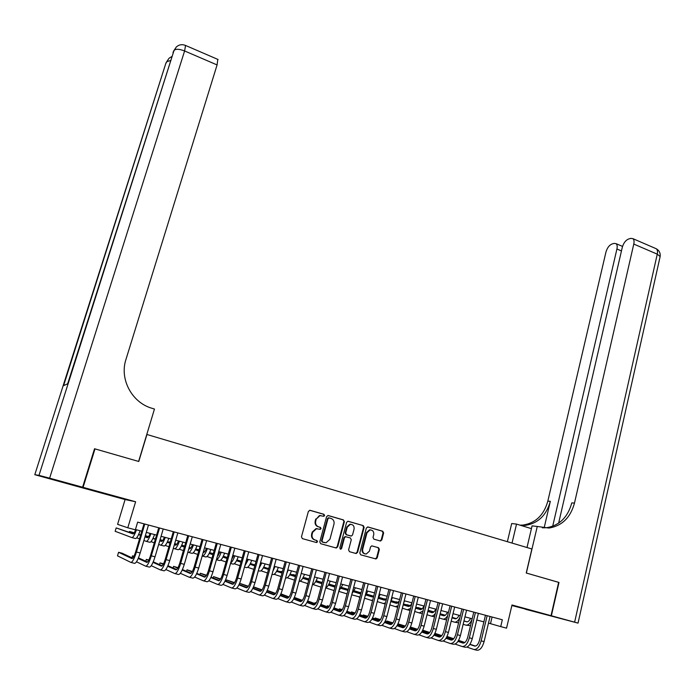 <?xml version="1.0" encoding="UTF-8"?>
<svg xmlns="http://www.w3.org/2000/svg" width="695" height="695" viewBox="0 0 695 695"><rect width="100%" height="100%" fill="white"/><g stroke="black" fill="none" stroke-linecap="round" stroke-linejoin="round"><path stroke-width="1.04" d="M324.608 515.551L323.957 514.3L310.092 510.312L308.398 511.346L301.465 536.844L302.394 538.634L316.364 542.5L317.546 541.77L316.903 540.519L315.104 540.024C312.628 539.042 311.647 537.139 312.133 534.316L312.707 532.196L316.503 528.73L320.256 529.382L321.081 528.626L320.438 527.383L318.649 526.88C316.182 525.889 315.2 523.987 315.686 521.18L316.26 519.061L319.961 515.638L323.801 516.298L324.608 515.551M323.801 516.298L323.279 516.22L324.087 515.473L323.444 514.231L309.675 510.26M316.086 542.421L317.042 541.657L316.39 540.415L315.104 540.024M319.691 529.295L320.569 528.539L319.926 527.297L318.649 526.88M528.704 609.732L513.084 605.658L528.704 609.732M100.514 492.329L86.901 488.793L100.514 492.329M380.226 540.971L381.833 539.937L383.64 532.969L382.745 531.232L367.976 526.975L366.352 528L359.793 553.046L360.696 554.801L375.995 558.962L377.185 557.885L379.383 549.415L378.488 547.677L371.721 545.862L370.539 546.93L369.445 551.135L366.248 554.028C363.546 553.802 362.364 552.212 362.694 549.25L367.003 532.77L370.079 529.929C372.824 530.103 374.04 531.692 373.728 534.69L373.015 537.426L373.91 539.172L380.226 540.971M94.485 448.901L94.998 448.883L83.079 487.343L74.895 485.788L125.091 499.549L135.621 501.755L127.784 527.792L135.36 529.798L137.653 522.136L502.337 619.766L500.721 626.612L506.551 628.158L511.998 604.98L551.031 615.683L558.65 582.341L526.237 573.01L531.866 548.972L146.784 434.445M94.998 448.883L138.774 461.489L146.958 434.427M135.621 501.755L83.079 487.343M344.381 521.684L343.469 519.921L328.275 515.542L326.598 516.576L319.787 541.935L320.708 543.707L336.015 547.955L337.674 546.904L344.381 521.684L342.93 519.843L327.858 515.499M348.264 521.302L363.25 525.62L364.145 527.366L357.569 552.429L355.936 553.481L349.498 551.691L348.586 549.936L351.279 539.72L350.376 537.956L345.623 536.714L344.442 537.791L341.619 548.451L340.776 549.215L339.82 547.955L346.614 522.327L347.952 521.259M511.868 605.536L551.031 615.683M125.091 499.549L117.594 524.343L127.784 527.792M488.489 623.102L500.721 626.612M135.447 529.512L141.815 531.197M146.306 532.387L156.575 535.115M161.075 536.305L171.196 538.99M175.696 540.18L185.669 542.83M190.187 544.02L200.012 546.626M204.53 547.825L214.208 550.388M218.734 551.595L228.273 554.124M232.808 555.322L242.208 557.816M246.742 559.015L256.003 561.473M260.555 562.672L269.677 565.096M274.23 566.303L283.221 568.684M287.773 569.891L296.635 572.246M301.196 573.453L309.927 575.764M314.496 576.972L323.097 579.256M327.666 580.464L336.145 582.714M340.724 583.93L349.081 586.146M353.659 587.353L361.895 589.542M366.474 590.759L374.588 592.904M379.175 594.121L387.167 596.241M391.763 597.457L399.642 599.55M404.229 600.767L411.996 602.826M416.592 604.042L424.245 606.066M428.841 607.291L436.382 609.289M440.986 610.505L448.414 612.477M453.018 613.694L460.342 615.64M464.946 616.856L472.166 618.776M476.77 619.992L483.885 621.877M492.077 617.021L490.505 623.632M320.864 515.612L319.448 515.56L316.26 519.061M318.136 526.784C315.678 525.794 314.696 523.9 315.183 521.094L315.747 518.983M317.485 528.73L315.999 528.643L312.203 532.101L312.707 532.196M314.592 539.911C312.133 538.929 311.143 537.035 311.629 534.22L312.203 532.101M335.755 547.877L337.144 546.791L343.843 521.606M329.169 517.914L327.997 518.635L322.028 540.884L322.671 542.126L326.068 542.769L329.916 539.294L333.974 524.126C334.451 521.337 333.478 519.443 331.046 518.453L329.169 517.914M328.943 517.879L328.292 517.81L327.484 518.557L327.997 518.635M324.522 542.647L322.159 542.013L321.516 540.779L327.484 518.557M347.847 521.259L363.25 525.62M355.649 553.394L357.022 552.308L363.589 527.279L362.694 525.533M345.884 536.714L345.085 536.61L343.903 537.687L341.089 548.338L341.619 548.451M340.776 549.215L340.246 549.093L341.089 548.338M354.068 529.147C354.389 526.106 353.147 524.499 350.341 524.351L347.248 527.201L345.702 533.03L346.614 534.794L351.366 536.045L352.539 534.968L354.068 529.147M350.984 524.334L349.793 524.265L346.709 527.114L347.248 527.201M350.567 535.941L346.075 534.698L345.163 532.935L346.709 527.114M370.687 529.911L369.514 529.833L366.439 532.674L367.003 532.77M364.997 553.898C362.712 553.289 361.756 551.7 362.138 549.137L366.439 532.674M375.265 558.841L376.62 557.755L378.81 549.302L377.915 547.564L371.834 545.853M380.009 540.91L381.26 539.833L383.058 532.874L382.172 531.145L367.568 526.932M135.716 529.581C134.561 532.526 133.64 533.968 132.953 533.916L116.178 527.905L115.153 531.293L131.859 537.574C133.023 537.609 134.569 535.011 136.489 529.79M133.449 533.751L116.178 527.905M131.946 537.6L135.456 538.521C136.646 538.564 138.201 535.967 140.112 530.754M132.797 558.207L122.059 553.185L118.567 552.29L117.498 555.844L130.851 562.403C132.371 562.368 134.239 558.902 136.446 552.012L144.786 524.039M131.042 562.455L134.561 563.35C136.098 563.315 137.975 559.857 140.182 552.968L148.487 525.038M144.013 523.839L135.707 551.691C134.239 556.261 132.997 558.572 131.981 558.615L118.567 552.29M82.609 487.212L94.537 448.753L138.626 461.445L154.464 409.042L151.944 408.278C131.972 402.657 119.358 379.183 125.943 359.471L217.083 64.93L184.601 50.961L49.632 478.169L82.609 487.212L74.452 485.666L34.802 474.694L38.99 475.371L174.045 50.405L67.65 383.788L63.584 385.647L165.983 62.871L34.802 474.694M49.632 478.169L38.99 475.371M217.796 59.379L217.083 64.93M558.65 582.375L526.35 573.045L537.261 526.471L549.007 528.044C562.012 525.88 570.499 517.567 574.487 503.084L633.779 244.067C634.327 241.46 634.04 239.662 632.919 238.663L630.739 238.368L628.462 239.054C625.578 240.314 623.511 243.111 622.26 247.437L558.632 523.153M526.992 547.521L532.075 525.872L537.261 526.471M507.367 541.683L511.694 523.543L516.533 524.1L531.432 528.643M551.37 615.779L525.22 609.194L578.04 623.12L551.37 615.779L558.989 582.436M512.033 543.064L516.533 524.1M552.69 526.263L616.917 249.001C617.455 246.412 617.186 244.64 616.1 243.667L614.067 243.389L611.895 244.041C609.141 245.266 607.143 247.985 605.918 252.215L547.825 501.138C543.933 515.038 535.689 523.014 523.074 525.064L520.06 525.168M520.555 525.324L525.507 525.342C538.156 523.283 546.426 515.273 550.327 501.321L544.142 527.861M542.369 527.818L546.383 527.74C559.353 525.594 567.815 517.306 571.794 502.885L574.487 503.084M150.129 533.404C148.965 536.332 148.018 537.765 147.297 537.695L144.968 536.87M147.8 537.556L145.055 536.592M140.668 535.054L138.679 534.359M134.213 532.787L129.513 531.432L129.261 532.266M140.581 535.324L138.557 534.611M134.057 533.03L129.513 531.432M136.68 537.817L139.53 538.868M143.9 540.484L146.219 541.344C147.453 541.396 149.025 538.816 150.937 533.621M146.306 541.362L149.79 542.274C151.032 542.335 152.613 539.763 154.533 534.568M164.402 537.192C163.229 540.102 162.265 541.518 161.509 541.44L159.737 540.823M162.013 541.318L159.815 540.562M155.419 539.033L153.065 538.225M148.556 536.662L145.342 535.61M155.341 539.294L152.952 538.469M148.409 536.888L145.29 535.802M151.015 541.648L154.29 542.838M158.677 544.428L160.441 545.071C161.735 545.141 163.342 542.587 165.254 537.417M160.536 545.097L163.977 545.992C165.288 546.07 166.896 543.525 168.815 538.356M178.537 540.936C177.364 543.829 176.382 545.236 175.592 545.141L174.367 544.724M176.096 545.045L174.445 544.48M170.032 542.969L167.313 542.048M162.769 540.493L160.111 539.581M169.954 543.212L167.208 542.274M162.613 540.701L160.041 539.815M165.21 545.427L168.92 546.757M173.316 548.329L174.532 548.763C175.887 548.85 177.52 546.322 179.44 541.17M174.636 548.789L178.033 549.684C179.406 549.771 181.048 547.252 182.959 542.109M192.541 544.645C191.368 547.53 190.369 548.92 189.535 548.815L188.858 548.59M190.048 548.729L188.927 548.355M184.496 546.861L181.43 545.827M176.843 544.272L174.714 543.551M170.258 542.187L168.824 541.805L168.624 542.491M184.436 547.087L181.326 546.035M176.695 544.472L174.645 543.777M170.232 542.282L168.824 541.805M179.275 549.163L183.402 550.622M187.815 552.186L188.493 552.421C189.909 552.525 191.568 550.014 193.488 544.897M188.606 552.447L191.968 553.333C193.392 553.437 195.06 550.935 196.972 545.827M136.498 561.803L145.646 566.164C147.244 566.138 149.138 562.707 151.328 555.844L159.563 528M145.846 566.216L149.321 567.094C150.937 567.077 152.839 563.645 155.028 556.799L163.229 528.982M158.747 527.783L150.546 555.514C149.086 560.066 147.827 562.359 146.758 562.385L138.218 558.476M147.575 562.029L138.461 557.876M133.996 556.235L132.51 555.861L131.928 557.798M133.874 556.486L132.51 555.861M151.258 565.687L160.293 569.883C161.97 569.883 163.898 566.468 166.07 559.649L174.193 531.918M160.51 569.935L163.933 570.803C165.627 570.812 167.565 567.407 169.736 560.587L177.833 532.891M173.333 531.684L165.245 559.301C163.794 563.836 162.517 566.112 161.396 566.121L153.022 562.385M162.213 565.799L153.256 561.829M148.834 560.04L146.324 559.397L145.785 561.212M148.634 560.431L146.324 559.397M165.87 569.526L174.801 573.566C176.556 573.584 178.511 570.204 180.665 563.41L188.684 535.793M175.027 573.618L178.407 574.478C180.179 574.504 182.142 571.125 184.297 564.34L192.289 536.757M187.78 535.558L179.797 563.054C178.363 567.563 177.06 569.822 175.887 569.822L167.677 566.243M176.712 569.535L167.912 565.721M163.516 563.819L160.015 562.907L159.52 564.601M163.255 564.314L160.015 562.907M180.344 573.314L189.17 577.215C191.003 577.258 192.984 573.896 195.121 567.137L203.036 539.641M189.405 577.267L192.741 578.118C194.591 578.17 196.581 574.817 198.718 568.058L206.606 540.597M202.097 539.389L194.209 566.773C192.784 571.264 191.464 573.497 190.248 573.488L182.203 570.056M191.073 573.236L182.429 569.561M177.998 567.685L173.585 566.382L173.116 567.98M177.746 568.154L173.585 566.382M206.415 548.329C205.242 551.187 204.217 552.568 203.357 552.456L203.209 552.412M203.87 552.386L203.279 552.186M198.831 550.701L195.417 549.563M190.795 548.016L189.179 547.478M184.748 546.009L181.725 545.21M198.77 550.927L195.321 549.762M190.647 548.199L189.118 547.686M184.688 546.201L181.716 545.21M193.201 552.864L197.754 554.454M202.184 556L202.323 556.043C203.8 556.165 205.485 553.68 207.397 548.59M202.436 556.078L205.763 556.947C207.249 557.069 208.952 554.593 210.854 549.502M181.664 545.332L181.517 545.853M194.678 577.05L203.409 580.82C205.312 580.89 207.319 577.554 209.438 570.821L217.257 543.447M203.652 580.89L206.945 581.724C208.865 581.793 210.88 578.466 213 571.742L220.784 544.394M216.267 543.177L208.483 570.447C207.075 574.921 205.737 577.145 204.469 577.111L196.589 573.827M205.294 576.893L196.807 573.358M192.341 571.499L187.025 569.822L186.59 571.333M192.089 571.942L187.025 569.822M220.167 551.969L217.465 556.043M213.035 554.506L209.273 553.263M204.608 551.717L203.513 551.352M199.074 549.884L195.729 548.902M212.974 554.714L209.178 553.455M204.469 551.891L203.461 551.552M199.013 550.084L195.695 548.981M207.006 556.53L211.966 558.241M216.414 559.744L219.438 560.535C220.975 560.674 222.704 558.207 224.615 553.151M216.432 559.675C217.926 559.223 219.516 556.747 221.184 552.238M208.874 580.742L217.5 584.399C219.472 584.486 221.514 581.176 223.616 574.478L231.331 547.217M217.761 584.469L221.01 585.294C222.999 585.381 225.041 582.08 227.143 575.391L234.832 548.147M230.306 546.939L222.617 574.096C221.227 578.544 219.863 580.751 218.551 580.707L210.846 577.545M219.385 580.507L211.054 577.102M206.554 575.269L200.351 573.236L199.943 574.661M206.302 575.677L200.351 573.236M233.781 555.583L231.722 559.154M227.1 558.267L223.008 556.921M218.299 555.383L217.709 555.183M213.261 553.724L209.612 552.568M227.048 558.467L222.913 557.103M218.161 555.54L217.657 555.375M213.2 553.915L209.551 552.707M220.689 560.153L226.049 561.986M230.514 563.437L232.981 564.079C234.58 564.236 236.335 561.795 238.237 556.764M230.636 563.002C232.061 562.02 233.459 559.64 234.84 555.861M222.939 584.391L231.47 587.944C233.511 588.048 235.579 584.773 237.664 578.101L245.283 550.944M231.73 588.013L234.936 588.83C236.995 588.934 239.071 585.659 241.156 578.996L248.74 551.873M244.214 550.657L236.621 577.701C235.24 582.132 233.868 584.321 232.504 584.269L224.963 581.22M233.338 584.095L225.163 580.803M220.628 578.987L213.556 576.615L213.174 577.971M220.385 579.378L213.556 576.615M247.281 559.154L245.995 561.708M241.035 561.986L236.613 560.544M227.308 557.52L223.347 556.226M240.983 562.177L236.517 560.717M227.265 557.703L223.269 556.4M234.241 563.741L239.992 565.687M244.484 567.094L246.404 567.598C248.054 567.772 249.835 565.348 251.738 560.344M244.788 566.025L248.376 559.449M236.873 588.005L245.3 591.462C247.411 591.584 249.505 588.326 251.573 581.68L259.096 554.645M245.578 591.532L248.732 592.331C250.869 592.461 252.963 589.212 255.03 582.575L262.528 555.566M257.993 554.349L250.495 581.281C249.123 585.694 247.724 587.866 246.317 587.796L238.941 584.86M247.159 587.649L239.141 584.469M234.571 582.653L226.648 579.969L226.283 581.255M234.328 583.027L226.648 579.969M260.642 562.698L260.356 563.384M254.839 565.669L250.087 564.132M241.235 561.273L236.943 559.883M254.787 565.852L250 564.297M241.191 561.447L236.865 560.048M247.663 567.294L253.814 569.353M258.323 570.725L259.704 571.09C261.407 571.273 263.214 568.875 265.116 563.888M258.861 568.753L261.78 563.002M250.678 591.575L259 594.937C261.181 595.076 263.301 591.845 265.351 585.233L272.779 558.311M259.287 595.007L262.406 595.797C264.604 595.954 266.724 592.722 268.774 586.12L276.176 559.214M271.632 557.998L264.239 584.825C262.875 589.212 261.459 591.367 260.008 591.289L252.798 588.465M260.851 591.158L252.989 588.083M248.393 586.285L239.662 583.305L248.15 586.641M239.54 583.583L239.28 584.521M268.513 569.318L263.448 567.685M255.03 564.983L250.417 563.506M268.47 569.483L263.362 567.841M254.987 565.148L250.339 563.654M260.972 570.812L267.506 572.984M272.023 574.313L272.883 574.539C274.638 574.739 276.471 572.359 278.374 567.398M272.892 571.168L275.072 566.521M264.352 595.111L272.579 598.386C274.82 598.543 276.966 595.337 278.999 588.752L286.331 561.934M272.866 598.456L275.95 599.238C278.209 599.403 280.363 596.206 282.396 589.629L289.702 562.837M285.15 561.621L277.844 588.335C276.497 592.705 275.072 594.842 273.569 594.746L266.524 592.018M274.421 594.633L266.706 591.662M262.076 589.873L253.545 586.858M261.833 590.211L253.493 586.98M282.066 572.923L276.688 571.203M268.696 568.658L263.761 567.085M282.014 573.088L276.601 571.36M268.652 568.814L263.692 567.233M274.151 574.296L281.058 576.572M285.602 577.875L285.94 577.962C287.747 578.179 289.607 575.816 291.509 570.882M286.879 573.167L288.234 570.013M277.904 598.603L286.027 601.792C288.338 601.974 290.501 598.795 292.526 592.236L299.762 565.53M286.323 601.87L289.363 602.643C291.692 602.834 293.863 599.646 295.888 593.104L303.098 566.425M298.546 565.209L291.327 591.81C289.989 596.162 288.547 598.282 287.009 598.178L280.12 595.545M287.86 598.082L280.293 595.198M275.637 593.426L267.297 590.385M275.394 593.739L267.201 590.611M295.488 576.494L289.798 574.687M282.231 572.289L276.992 570.63M295.445 576.65L289.719 574.834M282.196 572.445L276.923 570.769M287.217 577.745L294.498 580.134M299.05 581.402C300.883 581.411 302.707 579.057 304.523 574.331M300.97 574.296L301.283 573.471M291.327 602.061L299.345 605.18C301.726 605.38 303.915 602.218 305.922 595.693L313.063 569.092M299.658 605.258L302.655 606.023C305.053 606.222 307.242 603.069 309.249 596.545L316.373 569.978M311.812 568.762L304.688 595.25C303.359 599.585 301.899 601.696 300.318 601.575L293.585 599.029M301.178 601.496L293.759 598.699M289.068 596.936L280.919 593.869M288.833 597.231L280.78 594.19M308.78 580.03L302.794 578.144M295.653 575.886L290.102 574.131M282.379 571.776L280.884 571.377L280.763 571.82M308.745 580.177L302.716 578.275M295.61 576.033L290.032 574.27M282.352 571.846L280.884 571.377M300.171 581.168L307.807 583.652M312.411 584.756C314.175 584.243 315.843 581.906 317.424 577.754M304.618 605.484L312.55 608.533C314.983 608.742 317.198 605.606 319.187 599.107L326.25 572.619M312.872 608.611L315.834 609.359C318.284 609.584 320.499 606.448 322.489 599.959L329.526 573.497M324.965 572.28L317.928 598.664C316.607 602.982 315.13 605.067 313.506 604.937L306.938 602.487M314.366 604.876L307.103 602.165M302.377 600.402L294.376 597.422M302.143 600.697L294.237 597.735M321.959 583.531L315.678 581.559M308.945 579.439L303.089 577.606M295.801 575.321L292.821 574.53L292.708 574.956M321.924 583.678L315.599 581.689M308.901 579.587L303.02 577.736M295.766 575.46L292.821 574.53M313.002 584.547L321.003 587.136M325.686 587.918C327.336 587.032 328.839 584.773 330.203 581.142M317.797 608.881L325.625 611.852C328.127 612.087 330.36 608.968 332.34 602.504L339.308 576.12M325.955 611.93L328.883 612.677C331.393 612.912 333.635 609.802 335.607 603.347L342.557 576.989M337.987 575.764L331.037 602.044C329.725 606.344 328.24 608.42 326.572 608.273L320.16 605.901M327.441 608.221L320.326 605.597M315.565 603.842L307.703 600.94M302.812 599.481L302.673 599.994M315.339 604.111L307.564 601.236M334.981 587.119L328.37 585.068M335.016 586.997L328.448 584.947M322.115 582.966L315.964 581.046M309.084 578.9L304.549 578.066M322.072 583.105L315.904 581.168M309.049 579.031L304.662 577.658M325.72 587.901L334.043 590.568M338.882 590.898L342.87 584.495M330.855 612.234L338.587 615.136C341.149 615.388 343.408 612.295 345.363 605.858L352.252 579.587M338.925 615.223L341.81 615.961C344.381 616.213 346.649 613.12 348.603 606.692L355.466 580.447M350.897 579.222L344.034 605.397C342.731 609.671 341.228 611.73 339.525 611.583L333.261 609.28M340.394 611.539L333.426 608.994M328.639 607.239L320.908 604.415M316.208 602.913L315.122 602.635L314.87 603.581M328.405 607.5L320.777 604.702M316.147 603.008L315.122 602.635M347.969 590.368L341.028 588.422M347.847 590.403L341.097 588.3M335.164 586.45L328.726 584.452M322.254 582.436L316.294 581.15M335.129 586.589L328.666 584.573M322.219 582.566L316.399 580.751M338.76 591.367L347.048 593.878M352 593.712L355.423 587.822M343.79 615.553L351.435 618.402C354.05 618.672 356.327 615.596 358.272 609.185L365.075 583.018M351.783 618.489L354.624 619.21C357.256 619.48 359.541 616.413 361.487 610.01L368.254 583.87M363.685 582.645L356.909 608.716C355.614 612.973 354.103 615.023 352.356 614.858L346.24 612.634M353.225 614.832L346.405 612.356M341.584 610.61L334 607.856M329.317 606.275L327.328 605.762L327.084 606.674M341.358 610.853L333.861 608.134M329.213 606.448L327.328 605.762M360.887 593.408L359.697 593.643L353.573 591.74M360.245 593.669L353.642 591.619M348.091 589.907L341.375 587.822M335.294 585.946L328.935 584.061M348.056 590.029L341.315 587.944M335.268 586.067L328.917 584.095M351.713 594.807L359.94 597.031M365.023 596.353L367.872 591.124M356.605 618.845L364.163 621.634C366.83 621.912 369.132 618.863 371.069 612.486L377.776 586.415M364.51 621.721L367.325 622.433C370.009 622.72 372.32 619.679 374.249 613.303L380.938 587.266M376.36 586.041L369.662 612C368.385 616.239 366.856 618.272 365.075 618.098L359.107 615.952M365.944 618.081L359.263 615.683M354.415 613.937L346.961 611.261M342.314 609.602L339.429 608.863L339.203 609.741M354.189 614.18L346.831 611.53M342.157 609.845L339.429 608.863M373.728 596.249L371.981 596.875L366.004 595.033M372.537 596.909L366.074 594.92M360.905 593.322L353.911 591.167M348.221 589.412L341.601 587.405M360.844 593.434L353.851 591.28M348.195 589.534L341.566 587.484M364.545 598.204L371.104 600.289L372.746 600.063M377.967 598.803L380.208 594.39M369.306 622.103L376.768 624.831C379.505 625.135 381.824 622.103 383.744 615.753L390.373 589.786M377.133 624.927L379.904 625.63C382.65 625.934 384.978 622.911 386.889 616.561L393.5 590.628M388.922 589.403L382.311 615.257C381.034 619.48 379.496 621.504 377.672 621.313L371.86 619.236M378.549 621.313L372.007 618.976M367.134 617.238L359.819 614.623M355.145 612.964L351.435 611.93L351.21 612.782M366.908 617.464L359.689 614.884M354.989 613.207L351.435 611.93M386.498 598.864L384.161 600.089L378.323 598.291M384.717 600.124L378.393 598.178M373.276 596.605L366.334 594.477M361.035 592.844L354.155 590.733M373.128 596.692L366.274 594.581M361 592.965L354.094 590.837M377.255 601.575L383.293 603.486L385.447 602.973M390.851 601.027L392.432 597.639M381.894 625.326L389.269 628.002C392.058 628.323 394.404 625.318 396.298 618.984L402.848 593.13M389.643 628.098L392.38 628.793C395.177 629.114 397.523 626.117 399.425 619.792L405.95 593.964M401.371 592.731L394.838 618.489C393.579 622.694 392.015 624.701 390.164 624.501L384.491 622.494M391.042 624.51L384.639 622.242M379.739 620.505L372.555 617.959M367.863 616.3L363.329 614.979L363.12 615.805M379.505 620.722L372.424 618.211M367.698 616.534L363.329 614.979M399.217 601.201L396.237 603.269L390.712 601.575M396.793 603.312L390.738 601.453M385.456 599.837L378.653 597.752M373.728 596.241L366.578 594.051M385.317 599.915L378.593 597.856M373.623 596.336L366.517 594.155M389.86 604.919L395.377 606.648L398.061 605.771M403.699 602.878L404.551 600.845M394.369 628.523L401.658 631.147C404.499 631.486 406.862 628.497 408.747 622.199L415.219 596.44M402.04 631.242L404.742 631.929C407.591 632.268 409.963 629.288 411.84 622.989L418.294 597.266M413.707 596.032L407.253 621.695C406.002 625.882 404.429 627.872 402.535 627.663L397.01 625.717M403.421 627.672L397.158 625.474M392.223 623.736L385.169 621.252M380.46 619.601L375.126 618.003L374.926 618.802M391.997 623.945L385.047 621.495M380.304 619.827L375.126 618.003M411.944 603.025C410.745 605.527 409.494 606.666 408.208 606.422L403.187 604.885M408.773 606.466L403.222 604.772M397.531 603.034L390.868 601.001M385.907 599.49L378.888 597.344M397.392 603.112L390.825 601.114M385.812 599.577L378.827 597.448M402.344 608.221L407.357 609.793L410.58 608.455M406.74 631.694L413.942 634.266C416.826 634.613 419.215 631.651 421.083 625.378L427.468 599.724M414.324 634.361L416.991 635.039C419.893 635.395 422.282 632.433 424.15 626.169L430.518 600.541M425.931 599.307L419.563 624.866C418.32 629.036 416.731 631.008 414.802 630.791L409.416 628.905M415.688 630.817L409.564 628.671M404.603 626.942L397.679 624.518M392.944 622.868L386.828 621L386.629 621.773M404.377 627.142L397.557 624.753M392.788 623.085L386.828 621M423.941 605.988C422.716 608.603 421.431 609.793 420.075 609.541L415.558 608.168M420.64 609.593L415.584 608.055M409.503 606.205L403.326 604.329M397.992 602.704L391.094 600.61M386.22 599.186L384.787 599.151M409.364 606.283L403.3 604.442M397.887 602.791L391.033 600.706M386.185 599.229L384.874 598.829M414.724 611.496L419.233 612.903L423.012 611.027M419.415 612.947L422.343 613.72M418.989 634.83L426.105 637.358C429.05 637.715 431.456 634.778 433.315 628.523L439.622 602.973M426.504 637.454L429.136 638.123C432.09 638.488 434.497 635.551 436.347 629.314L442.637 603.781M438.05 602.556L431.76 628.011C430.526 632.163 428.928 634.118 426.965 633.892L421.717 632.068M427.851 633.927L421.856 631.842M416.87 630.113L410.076 627.75M405.324 626.099L398.426 623.971L398.244 624.718M416.644 630.304L409.954 627.985M405.168 626.317L398.426 623.971M435.748 609.115C434.523 611.722 433.22 612.894 431.838 612.643L427.816 611.426M432.403 612.695L427.842 611.313M421.37 609.35L415.697 607.63M409.963 605.892L403.439 603.912M398.331 602.383L395.889 602.07M421.231 609.428L415.662 607.734M409.859 605.971L403.413 604.016M398.261 602.452L395.968 601.757M426.991 614.745L431.013 615.987C432.403 616.352 433.854 615.509 435.357 613.459M431.195 616.039L434.514 616.856M431.135 637.941L438.171 640.416C441.169 640.79 443.584 637.871 445.426 631.651L451.663 606.196M438.571 640.521L441.169 641.181C444.174 641.563 446.598 638.644 448.44 632.424L454.652 606.996M450.065 605.771L443.844 631.121C442.619 635.256 441.012 637.211 439.014 636.968L433.906 635.204M439.909 637.011L434.045 634.987M429.032 633.258L422.36 630.956M417.591 629.305L410.424 627.046M428.806 633.44L422.247 631.173M417.426 629.514L410.406 627.081M447.45 612.217C446.225 614.814 444.913 615.978 443.506 615.718L439.961 614.649M444.07 615.779L439.987 614.536M433.141 612.469L427.946 610.896M421.83 609.046L415.792 607.221M410.311 605.562L406.896 604.963M433.002 612.538L427.92 611.001M421.726 609.124L415.766 607.326M410.232 605.649L406.975 604.659M439.153 617.951L442.689 619.045C444.322 619.445 445.964 618.341 447.623 615.727M442.871 619.097L446.598 619.888M443.175 641.016L450.125 643.457C453.175 643.848 455.607 640.938 457.44 634.744L463.6 609.393M450.534 643.553L453.097 644.204C456.155 644.604 458.596 641.702 460.429 635.517L466.562 610.184M461.966 608.959L455.833 634.214C454.617 638.331 452.992 640.269 450.959 640.017L445.99 638.305M451.854 640.06L446.12 638.097M441.082 636.368L434.54 634.127M429.745 632.476L422.742 630.2M440.856 636.551L434.427 634.335M429.588 632.676L422.69 630.304M459.048 615.292C457.823 617.872 456.502 619.028 455.069 618.767L452.011 617.838M455.642 618.828L452.028 617.733M444.809 615.562L440.091 614.137M433.593 612.173L428.042 610.505M422.178 608.733L417.817 607.838M444.67 615.622L440.065 614.232M433.498 612.252L428.016 610.601M422.1 608.811L417.886 607.543M451.203 621.139L454.261 622.086C456.189 622.503 458.048 621.061 459.829 617.751M454.452 622.129L458.596 622.824M455.112 644.065L461.975 646.463C465.077 646.863 467.526 643.987 469.342 637.81L475.423 612.564M462.392 646.567L464.929 647.21C468.03 647.618 470.489 644.743 472.305 638.575L478.368 613.346M473.773 612.121L467.709 637.272C466.501 641.372 464.868 643.301 462.809 643.04L457.962 641.389M463.704 643.092L458.101 641.181M453.027 639.452L446.616 637.263M441.794 635.621L434.94 633.327M452.801 639.626L446.503 637.471M441.638 635.812L434.862 633.493M470.558 618.341C469.325 620.913 467.987 622.06 466.536 621.782L463.947 621M467.109 621.851L463.965 620.904M456.372 618.62L452.132 617.342M445.26 615.275L440.187 613.746M433.949 611.869L428.65 610.688M456.233 618.68L452.106 617.438M445.165 615.353L440.161 613.841M433.862 611.947L428.719 610.401M463.148 624.292L465.737 625.092C468.074 625.509 470.168 623.58 472.035 619.306M465.937 625.144L470.498 625.682M466.936 647.088L473.729 649.443C476.874 649.86 479.341 647.002 481.149 640.86L487.152 615.701M474.146 649.556L476.648 650.19C479.802 650.607 482.278 647.749 484.085 641.615L490.071 616.482M485.475 615.249L479.48 640.312C478.282 644.395 476.64 646.307 474.546 646.037L469.829 644.439M475.441 646.098L469.968 644.239M464.868 642.51L458.578 640.373M453.739 638.731L447.024 636.446M464.651 642.675L458.465 640.573M453.583 638.914L446.928 636.655M323.444 514.231L323.957 514.3M316.39 540.415L316.903 540.519M319.926 527.297L320.438 527.383M315.183 521.094L315.686 521.18M311.629 534.22L312.133 534.316M337.144 546.791L337.674 546.904M342.93 519.843L343.469 519.921M321.516 540.779L322.028 540.884M322.159 542.013L322.671 542.126M324.044 542.543L324.556 542.647M363.589 527.279L364.145 527.366M357.022 552.308L357.569 552.429M343.903 537.687L344.442 537.791M345.163 532.935L345.702 533.03M346.075 534.698L346.614 534.794M350.349 535.906L350.888 536.001M362.138 549.137L362.694 549.25M377.915 547.564L378.488 547.677M378.81 549.302L379.383 549.415M376.62 557.755L377.185 557.885M382.172 531.145L382.745 531.232M383.058 532.874L383.64 532.969M381.26 539.833L381.833 539.937M136.446 552.012L140.182 552.968M171.648 56.625L169.015 58.284L166.765 61.655L170.379 60.613M165.775 63.523L168.225 59.509L166.244 62.463M218.091 59.509L185.774 45.549C182.272 44.063 179.136 44.532 176.356 46.947L174.045 50.405C175.783 48.746 179.301 48.928 184.601 50.961L185.548 45.444M172.994 52.403L175.522 48.242L173.498 51.256M550.327 501.321L547.825 501.138M574.626 622.155L657.261 254.162L633.779 244.067M621.452 250.93L616.917 249.001M655.324 248.341L656.306 248.767C657.47 249.774 657.783 251.573 657.261 254.162L660.146 256.542L660.007 257.133M151.328 555.844L155.028 556.799M166.07 559.649L169.736 560.587M180.665 563.41L184.297 564.34M195.121 567.137L198.718 568.058M209.438 570.821L213 571.742M223.616 574.478L227.143 575.391M237.664 578.101L241.156 578.996M251.573 581.68L255.03 582.575M265.351 585.233L268.774 586.12M278.999 588.752L282.396 589.629M292.526 592.236L295.888 593.104M305.922 595.693L309.249 596.545M319.187 599.107L322.489 599.959M332.34 602.504L335.607 603.347M345.363 605.858L348.603 606.692M346.562 593.851L347.022 593.973M358.272 609.185L361.487 610.01M358.967 597.109L359.862 597.344M371.069 612.486L374.249 613.303M371.269 600.332L372.589 600.671M383.744 615.753L386.889 616.561M383.466 603.529L385.195 603.981M396.298 618.984L399.425 619.792M395.551 606.692L397.688 607.256M408.747 622.199L411.84 622.989M407.539 609.836L410.067 610.497M421.083 625.378L424.15 626.169M433.315 628.523L436.347 629.314M445.426 631.651L448.44 632.424M457.44 634.744L460.429 635.517M469.342 637.81L472.305 638.575M481.149 640.86L484.085 641.615M319.448 515.56L319.961 515.638M319.743 529.295L320.256 529.382M315.999 528.643L316.503 528.73M316.19 542.421L316.703 542.526M335.937 547.877L336.467 547.99M328.292 517.81L328.805 517.888M355.823 553.394L356.37 553.515M345.085 536.61L345.623 536.714M349.793 524.265L350.341 524.351M369.514 529.833L370.079 529.929M375.422 558.832L375.995 558.962M380.096 540.901L380.678 541.005M525.507 525.342L523.074 525.064M546.383 527.74L549.007 528.044M622.538 246.421L616.1 243.667M578.04 623.12L660.146 256.542C660.545 253.128 659.268 250.539 656.306 248.767L632.919 238.663"/></g></svg>
